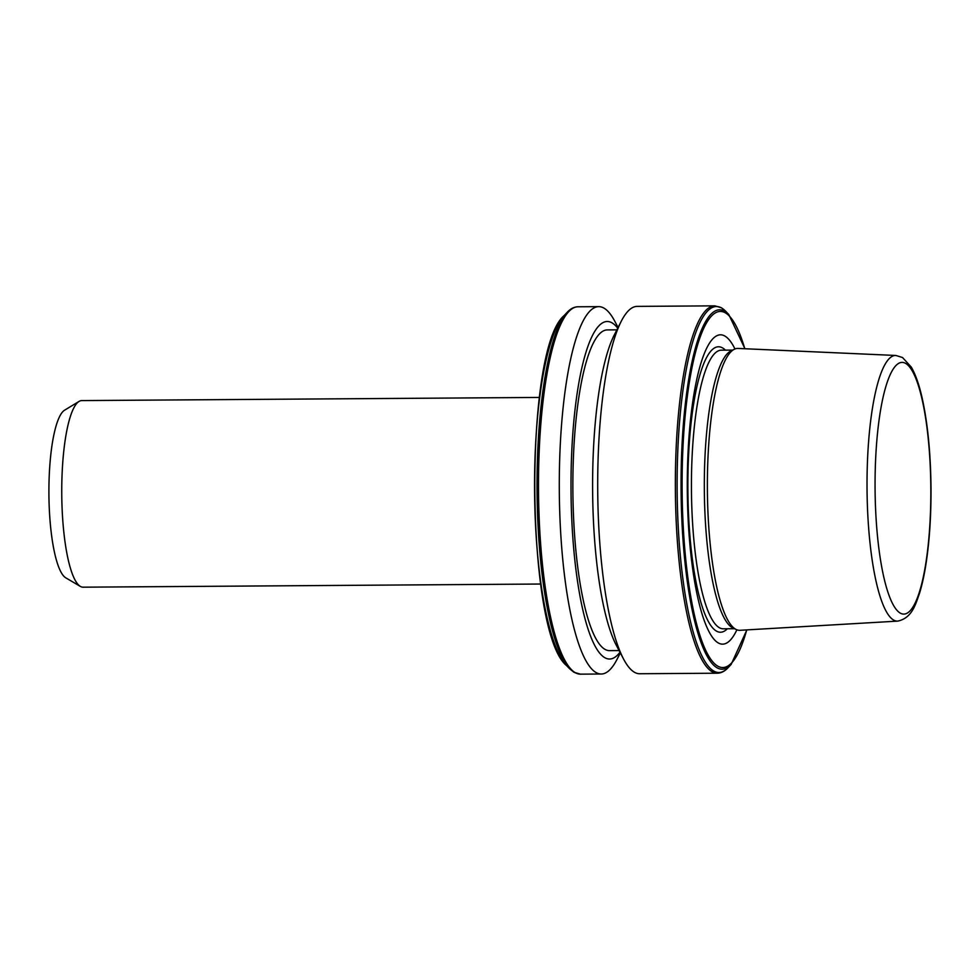 <?xml version="1.0" encoding="UTF-8"?>
<svg xmlns="http://www.w3.org/2000/svg" width="980" height="980" viewBox="0 0 980 980"><rect width="100%" height="100%" fill="white"/><g stroke="black" fill="none" stroke-linecap="round" stroke-linejoin="round"><path stroke-width="1.47" d="M540.678 584.031L83.055 587.179A93.296 20.666 -90.4 0 1 80.336 586.395A93.296 20.666 -90.4 0 1 61.85 481.682A93.296 20.666 -90.4 0 1 79.074 401.408A93.296 20.666 -90.4 0 1 81.781 400.587L539.404 397.439M80.336 586.395L65.758 577.82A84.549 18.73 -90.4 0 1 49 482.92A84.549 18.73 -90.4 0 1 64.607 410.179L79.074 401.408M895.892 355.471L738.001 348.439A140.949 31.225 89.6 0 0 734.351 349.248L730.982 350.901A139.307 30.858 89.6 0 0 704.326 487.771A139.307 30.858 89.6 0 0 732.06 627.506A139.307 30.858 89.6 0 0 732.881 627.947L736.274 629.54A140.949 31.225 89.6 0 0 739.937 630.299L897.717 621.112C912.417 618 915.749 603.692 919.583 593.096C922.303 584.202 924.569 573.606 926.382 561.307C929.616 539.098 931.159 514.586 931 487.783C930.645 452.968 927.668 422.944 922.07 397.684C919.118 384.613 915.516 374.409 911.265 367.071L902.519 357.516L895.892 355.471A132.839 29.425 89.6 0 0 867.043 478.938A132.839 29.425 89.6 0 0 893.478 619.985A132.839 29.425 89.6 0 0 897.717 621.112M734.963 348.978A154.669 34.263 89.6 0 0 725.041 336.152A154.669 34.263 89.6 0 0 687.458 469.273A154.669 34.263 89.6 0 0 718.083 642.831A154.669 34.263 89.6 0 0 736.886 629.809M714.812 305.846L637.147 306.385A183.689 40.695 89.6 0 0 621.234 321.318A183.689 40.695 89.6 0 0 597.714 490.343A183.689 40.695 89.6 0 0 623.562 659.038A183.689 40.695 89.6 0 0 634.28 672.17A183.689 40.695 89.6 0 0 639.67 673.738L717.323 673.211C721.243 673.089 724.845 671.239 728.115 667.662A183.003 40.548 89.6 0 1 713.562 670.945A183.003 40.548 89.6 0 1 677.327 465.598A183.003 40.548 89.6 0 1 721.795 308.088A183.003 40.548 89.6 0 1 725.666 311.248L721.341 307.732L714.812 305.846A183.689 40.695 89.6 0 0 675.379 477.64A183.689 40.695 89.6 0 0 711.933 671.631A183.689 40.695 89.6 0 0 717.323 673.211M621.234 321.318L614.227 335.074A168.756 37.387 89.6 0 0 592.618 490.38A168.756 37.387 89.6 0 0 616.359 645.367L623.562 659.038M616.898 329.844L607.306 329.917A160.365 35.525 89.6 0 0 572.884 479.882A160.365 35.525 89.6 0 0 604.795 649.25A160.365 35.525 89.6 0 0 609.499 650.622L619.091 650.561M617.743 328.178A168.756 37.387 89.6 0 0 612.194 322.959A168.756 37.387 89.6 0 0 571.193 468.207A168.756 37.387 89.6 0 0 604.611 657.58A168.756 37.387 89.6 0 0 619.973 652.227M618.086 327.504L614.852 321.354A183.689 40.695 89.6 0 0 604.133 308.222A183.689 40.695 89.6 0 0 598.743 306.642A183.689 40.695 89.6 0 0 559.311 478.436A183.689 40.695 89.6 0 0 595.865 672.427A183.689 40.695 89.6 0 0 601.267 674.007A183.689 40.695 89.6 0 0 617.18 659.075L620.328 652.888M734.351 349.248A140.949 31.225 89.6 0 0 707.376 487.721A140.949 31.225 89.6 0 0 735.441 629.111A140.949 31.225 89.6 0 0 736.274 629.54M732.599 350.105L721.354 350.179A139.307 30.858 89.6 0 0 691.451 480.47A139.307 30.858 89.6 0 0 719.173 627.592A139.307 30.858 89.6 0 0 723.264 628.793L734.51 628.719M725.433 350.154A142.725 31.617 89.6 0 0 722.713 348.01A142.725 31.617 89.6 0 0 688.034 470.841A142.725 31.617 89.6 0 0 716.294 631.01A142.725 31.617 89.6 0 0 727.344 628.768M744.947 348.757L728.74 314.433A179.708 39.812 89.6 0 0 724.931 311.346A179.708 39.812 89.6 0 0 681.272 466.002A179.708 39.812 89.6 0 0 716.846 667.649A179.708 39.812 89.6 0 0 731.141 664.44L728.115 667.662M744.8 348.745A178.054 39.445 89.6 0 0 725.567 312.975A178.054 39.445 89.6 0 0 682.301 466.211A178.054 39.445 89.6 0 0 717.556 666.008A178.054 39.445 89.6 0 0 746.736 629.907M564.137 315.56C523.675 348.954 525.623 632.737 566.538 665.567A179.708 39.812 89.6 0 1 534.566 490.772A179.708 39.812 89.6 0 1 564.137 315.56L567.163 312.338C570.434 308.761 574.023 306.911 577.943 306.789A183.689 40.695 89.6 0 0 538.522 478.571A183.689 40.695 89.6 0 0 575.076 672.574A183.689 40.695 89.6 0 0 580.466 674.154L601.267 674.007M567.163 312.338A183.003 40.548 89.6 0 0 537.052 490.76A183.003 40.548 89.6 0 0 569.613 668.752L573.937 672.268L580.466 674.154M905.777 363.482A125.844 27.881 89.6 0 0 875.201 471.797A125.844 27.881 89.6 0 0 900.118 613.015A125.844 27.881 89.6 0 0 930.694 504.7A125.844 27.881 89.6 0 0 905.777 363.482M573.484 671.913A183.003 40.548 89.6 0 0 575.836 672.99M577.943 306.789L598.743 306.642M566.538 665.567L569.613 668.752M728.74 314.433L725.666 311.248M731.141 664.44L746.883 629.895"/></g></svg>
